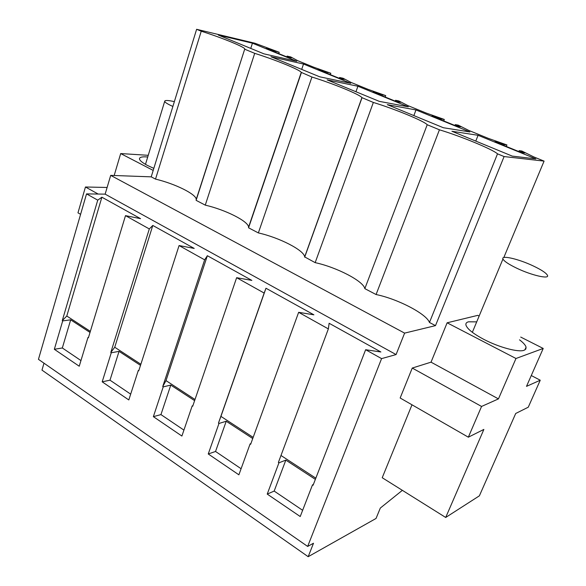 <?xml version="1.0" encoding="UTF-8"?>
<svg xmlns="http://www.w3.org/2000/svg" width="586" height="586" viewBox="0 0 586 586"><rect width="100%" height="100%" fill="white"/><g stroke="black" fill="none" stroke-linecap="round" stroke-linejoin="round"><path stroke-width="0.88" d="M503.806 257.532L544.079 161.106L504.092 156.557L435.493 325.626L429.465 322.468C426.425 313.796 397.513 298.882 376.08 294.531L364.829 288.642C363.51 281.119 336.532 267.209 315.165 262.645L304.661 256.895C304.193 250.288 279.302 237.579 258.36 232.92L248.574 227.8L248.589 227.134C248.339 221.252 225.515 209.81 205.268 205.137L196.105 200.339L244.794 48.88C243.681 46.587 221.193 37.511 201.24 31.212L196.618 29.3L151.217 176.847L155.524 179.104L201.24 31.212M402.362 490.336L380.321 508.055L376.044 518.456L308.185 556.7L313.503 543.237L307.657 546.438L381.581 358.617L396.077 354.574L404.611 333.119L435.493 325.626M445.697 517.467L483.868 429.421L468.346 437.193L481.56 406.45L498.444 398.898L515.98 358.493L543.215 348.45L526.506 386.357L540.241 380.219L528.264 407.204L515.709 413.482L479.385 495.829L445.697 517.467L382.219 477.722L411.995 404.801M468.346 437.193L400.157 397.997L412.251 368.052L431.032 362.163L447.133 322.798L477.788 315.356L479.143 316.044M544.079 161.106L533.678 156.865L521.855 151.027L519.181 150.675L524.873 152.99L521.166 152.514L494.731 141.731L498.62 142.295L504.18 144.559L503.828 145.438M506.319 146.456L506.927 144.947L488.101 138.289L468.602 130.341L458.245 125.133L455.263 124.628L460.574 126.796L456.428 126.1L431.757 116.035L436.057 116.804L441.258 118.921L440.928 119.778M196.618 29.3L254.954 43.254L279.229 52.264L266.037 48.426L286.349 56.71L291.454 57.882L287.081 56.102L290.744 56.945L297.593 60.636L313.62 67.163L330.812 73.257L317.78 69.536L339.404 78.356L344.246 79.396L339.587 77.499L343.052 78.246L350.948 82.384L368.015 89.336L385.72 95.613L372.908 92.024L395.982 101.437L400.494 102.316L395.528 100.287L398.773 100.924L407.827 105.568L426.051 112.995L444.298 119.456L441.258 118.921M248.589 227.134L301.248 72.371C299.79 69.734 275.317 59.787 254.705 53.341L244.845 49.261M301.248 72.371L311.935 77.03C333.222 83.615 360.024 94.595 361.921 97.628L373.348 102.447C395.03 109.084 424.198 121.075 427.209 124.737L439.427 129.799C461.123 136.348 492.496 149.247 497.514 153.84L429.465 322.468M504.092 156.557L497.514 153.84M506.927 144.947L504.18 144.559M252.441 43.188L218.314 35.05L263.949 53.853L296.772 61.288L252.441 43.188L250.749 48.411M303.519 64.042L270.908 56.717L319.67 76.795L350.728 83.307L303.519 64.042L301.695 69.397M478.081 135.293L535.831 158.872L512.252 156.11L451.923 131.271L478.081 135.293L475.781 141.094M357.921 86.245L408.296 106.806L379.325 101.371L327.113 79.864L357.921 86.245L355.951 91.738M415.979 109.948L387.302 104.652L443.353 127.733L469.855 131.938L415.979 109.948L413.855 115.589M196.2 200.053L196.244 199.394C196.171 194.142 175.104 183.77 155.524 179.104M404.611 333.119L110.695 175.375L151.217 176.847M396.077 354.574L105.143 194.142L110.695 175.375M381.581 358.617L365.642 349.717L380.878 351.981L329.127 323.267L328.358 328.907L298.648 312.316L313.891 314.821L265.971 288.239L264.161 293.059L236.634 277.691L251.848 280.401L207.356 255.716L204.646 259.832L179.074 245.556L194.215 248.427L152.792 225.449L149.313 228.943L125.499 215.641L88.405 337.763L87.966 337.477L79.235 366.228L54.337 349.293L62.328 347.974L80.956 360.558M125.499 215.641L140.545 218.659L101.883 197.204L97.745 200.148L86.538 193.893L105.143 194.142M365.642 349.717L313.085 485.237L312.499 484.856L300.222 516.537L267.231 494.093L274.175 491.075L302.64 510.303M328.358 328.907L278.372 462.457L278.936 462.823L267.231 494.093M298.648 312.316L250.662 444.261L250.112 443.91L238.883 474.814L208.25 453.974L215.538 451.469L241.095 468.727M264.161 293.059L218.453 423.121L218.974 423.466L208.25 453.974M236.634 277.691L192.706 406.223L192.193 405.893L181.894 436.05L153.371 416.653L160.945 414.595L183.923 430.109M204.646 259.832L162.74 386.555L163.223 386.877L153.371 416.653M179.074 245.556L138.75 370.813L138.281 370.499L128.81 399.945L102.191 381.838L109.992 380.175L130.671 394.144M149.313 228.943L110.805 352.464L111.259 352.765L102.191 381.838M97.745 200.148L62.277 320.615L62.702 320.894L54.337 349.293M307.657 546.438L38.449 359.335L86.538 193.893M43.994 363.195L41.972 370.11L308.185 556.7M481.56 406.45L412.251 368.052M498.444 398.898L431.032 362.163M515.98 358.493L447.133 322.798M476.704 321.875L468.522 321.809C466.478 322.329 465.606 323.391 465.921 324.988C467.108 328.849 473.107 333.661 483.911 339.419C498.994 347.344 518.588 352.582 524.118 350.26L525.847 349.036L526.074 347.176C525.525 345.161 523.342 342.715 519.526 339.829M543.215 348.45L520.72 337.075M540.241 380.219L531.282 375.531M443.734 120.921L444.298 119.456M455.263 124.628L454.926 125.492M436.057 116.804L435.735 117.661M385.2 97.042L385.72 95.613M395.528 100.287L395.22 101.129M377.56 92.969L377.252 93.797M382.424 94.947L382.116 95.782M330.321 74.649L330.812 73.257M339.587 77.499L339.301 78.312M322.732 70.628L322.447 71.441M327.296 72.488L327.01 73.301M278.782 53.619L279.229 52.264M287.081 56.102L286.84 56.82M271.245 49.649L270.981 50.44M275.53 51.392L275.266 52.191M254.705 53.341L205.268 205.137M248.574 227.8L301.372 72.657M258.36 232.92L311.935 77.03M304.683 257.166L362.009 97.752M315.165 262.645L373.348 102.447M364.829 288.642L427.209 124.737M376.08 294.531L439.427 129.799M519.181 150.675L518.822 151.562M498.62 142.295L498.261 143.174M110.805 352.464L114.739 347.242L140.867 364.25M152.792 225.449L114.739 347.242M162.74 386.555L165.999 380.614L194.999 399.498M207.356 255.716L165.999 380.614M218.453 423.121L220.929 416.382L253.167 437.376M265.971 288.239L220.929 416.382M280.98 455.483L315.832 478.169M62.277 320.615L66.789 316.022L90.347 331.361M101.883 197.204L66.789 316.022M278.936 462.823L285.829 460.105L315.363 479.363M312.499 484.856L313.393 484.446M285.829 460.105L274.175 491.075M218.974 423.466L226.225 421.246L252.742 438.533M250.112 443.91L250.889 443.639M226.225 421.246L215.538 451.469M163.223 386.877L170.775 385.09L194.611 400.634M192.193 405.893L192.882 405.702M170.775 385.09L160.945 414.595M111.259 352.765L119.046 351.366L140.508 365.356M138.281 370.499L138.897 370.374M119.046 351.366L109.992 380.175M62.702 320.894L70.679 319.831L90.024 332.445M87.966 337.477L88.523 337.39M70.679 319.831L62.328 347.974M153.195 170.416L120.687 153.561L148.236 155.312M147.723 156.997L146.332 156.887C141.79 156.638 139.505 157.29 139.483 158.85C139.695 160.549 142.413 162.776 147.628 165.523L153.825 168.38M114.175 175.507L120.687 153.561M98.17 194.047L85.453 187L107.121 187.469M80.597 214.337L77.967 212.828L85.453 187M516.925 268.285C531.854 275.449 549.851 279.5 547.441 275.288C546.079 272.893 541.274 269.743 533.033 265.839C518.471 258.939 500.891 254.873 502.956 259.012C504.121 261.275 508.78 264.367 516.925 268.285M174.357 101.634C167.999 100.206 164.776 100.111 164.695 101.334C164.959 102.294 167.047 103.707 170.958 105.568L172.885 106.44M196.244 199.394L244.794 48.88M304.661 256.895L361.921 97.628M524.88 349.915L526.074 347.176M472.345 332.313L502.956 259.012M145.482 164.351L164.695 101.334"/></g></svg>
